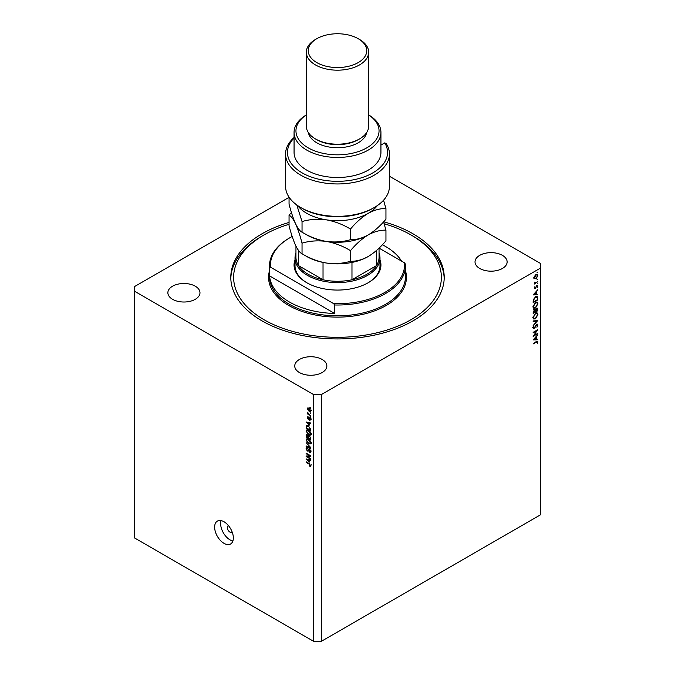 <?xml version="1.0" encoding="UTF-8"?>
<svg xmlns="http://www.w3.org/2000/svg" width="675" height="675" viewBox="0 0 675 675"><rect width="100%" height="100%" fill="white"/><g stroke="black" fill="none" stroke-linecap="round" stroke-linejoin="round"><path stroke-width="1.01" d="M228.471 525.656A3.78 2.177 -120 0 0 228.108 525.8A3.78 2.177 -120 0 0 227.323 527.529A3.78 2.177 -120 0 0 228.977 531.326A3.78 2.177 -120 0 0 231.888 532.339A3.78 2.177 -120 0 0 232.192 532.094M214.642 527.141A13.222 7.636 -120 0 0 220.413 540.447A13.222 7.636 -120 0 0 230.597 543.983A13.222 7.636 -120 0 0 233.339 537.933A13.222 7.636 -120 0 0 227.568 524.627A13.222 7.636 -120 0 0 217.375 521.092A13.222 7.636 -120 0 0 214.642 527.141M221.105 520.602A13.222 7.636 -120 0 0 220.649 523.673A13.222 7.636 -120 0 0 232.883 541.004M289.052 222.438A106.709 61.602 0 0 0 230.791 277.332A106.709 61.602 0 0 0 262.052 320.895A106.709 61.602 0 0 0 378.337 334.243A106.709 61.602 0 0 0 444.209 277.332A106.709 61.602 0 0 0 412.948 233.769A106.709 61.602 0 0 0 383.653 221.788M195.278 286.2A16.057 9.264 0 0 0 177.778 284.192A16.057 9.264 0 0 0 167.873 292.748A16.057 9.264 0 0 0 172.572 299.303A16.057 9.264 0 0 0 190.072 301.312A16.057 9.264 0 0 0 199.977 292.748A16.057 9.264 0 0 0 195.278 286.2M322.144 359.446A16.057 9.264 0 0 0 304.644 357.438A16.057 9.264 0 0 0 294.739 365.993A16.057 9.264 0 0 0 299.438 372.549A16.057 9.264 0 0 0 316.938 374.558A16.057 9.264 0 0 0 326.843 365.993A16.057 9.264 0 0 0 322.144 359.446M502.428 255.361A16.057 9.264 0 0 0 484.928 253.344A16.057 9.264 0 0 0 475.023 261.908A16.057 9.264 0 0 0 479.722 268.464A16.057 9.264 0 0 0 497.222 270.473A16.057 9.264 0 0 0 507.127 261.908A16.057 9.264 0 0 0 502.428 255.361M289.052 197.362L134.511 286.58L134.511 291.212L313.462 394.521L321.477 394.521L540.489 268.076L540.489 263.452L389.433 176.243M534.144 335.45L537.815 333.332L533.14 336.513L536.819 330.716L533.14 332.843L533.14 332.362L537.815 329.662L533.866 335.289M533.022 327.915L534.111 328.548L533.022 327.848L533.815 325.949L533.503 327.628L534.094 328.075L536.667 324.236L537.545 324.16L537.933 325.046L536.912 327.274L537.46 325.325L536.667 324.717L534.828 327.831L533.351 328.632M537.46 325.325L536.304 324.515M533.081 327.383L534.094 328.075M537.815 320.524L533.14 325.578L536.827 321.131L533.14 321.46L533.14 320.946L537.815 320.524M537.933 314.567L535.503 318.819L533.731 319.013L533.022 317.444L535.477 313.158L537.224 312.981L537.933 314.567L537.384 314.246M537.933 303.775L535.503 308.028L533.731 308.222L533.022 306.652L535.477 302.366L537.224 302.181L537.933 303.775L537.384 303.455M537.815 294.789L533.14 294.924L537.815 289.668L536.321 291.853L536.321 294.3L537.815 294.258L537.815 294.789L536.946 294.283M537.874 272.093L537.097 272.54L537.874 272.093M134.511 291.212L134.511 537.933L313.462 641.25L321.477 641.25L321.477 394.521M321.477 641.25L540.489 514.806L540.489 268.076M534.769 278.758L534.338 277.661L534.904 275.839L536.119 274.598L537.393 274.48L537.874 275.619L536.119 278.674L534.828 278.792M537.874 279.079L537.097 279.526L537.874 279.079M537.815 281.568L534.398 284.032L534.904 283.255L534.457 282.125L535.494 282.825L537.815 281.568M534.406 282.26L535.494 282.825M537.874 283.441L537.097 283.888L537.874 283.441M534.338 288.014L535.233 288.529L534.338 288.048L534.828 286.757L535.216 288.056L536.887 285.5L537.874 286.082L537.41 287.474L536.903 285.972L535.233 288.529L534.338 288.048M534.414 287.609L535.216 288.056M536.887 285.5L537.874 286.082L536.878 285.508M537.46 286.352L536.549 285.761M535.537 296.798L537.258 296.561L537.815 299.911L533.14 302.602L533.309 299.708L535.537 296.798M537.815 309.243L537.815 310.702L533.14 313.402L534.296 309.96L535.292 310.011L536.49 308.281L537.41 308.197L537.815 309.243L537.199 308.888M534.296 309.96L534.912 309.791M537.815 339.761L533.14 339.905L537.815 334.64L536.321 336.833L536.321 339.28L537.815 339.238L537.815 339.761L536.946 339.263M537.46 342.174L536.254 342.124L533.14 343.913L536.296 341.609L537.933 341.921L537.393 343.533L537.275 341.778L535.942 341.01M537.646 341.204L537.933 341.921L536.87 341.305M307.074 456.578L310.795 458.73L310.795 459.287L306.121 456.587L306.121 455.996L309.842 455.87L306.121 453.718L306.121 453.153L310.795 455.853L310.795 456.452L307.074 456.578L308.205 455.92M309.926 449.263L308.188 451.162L307.336 451.06L306.053 448.748L306.442 447.77L307.454 447.896L306.602 449.052L307.344 450.503L307.825 450.596L308.374 449.12L309.488 448.934L310.854 451.423L310.433 452.469L309.277 452.318L309.209 451.718L310.306 451.06L309.023 449.44L310.357 448.673M309.209 451.718L310.787 450.782M307.513 448.495L306.602 449.052M306.121 442.623L310.795 447.601L306.121 446.513L306.121 445.939L310.247 447.027L306.121 442.623M310.854 442.817L310.12 443.99L308.517 443.61L306.053 440.049L306.551 438.961L308.458 439.298L310.137 440.817L310.854 442.817M310.854 433.848L310.12 435.012L308.517 434.632L306.053 431.072L306.551 429.983L308.458 430.329L310.137 431.848L310.854 433.848M309.395 425.115L306.121 422.01L310.795 422.98L310.795 423.562L309.395 423.233L309.395 425.115M310.12 407.523L310.795 408.476L310.12 407.523M313.462 641.25L313.462 394.521M309.057 408.24L310.854 410.788L310.5 411.556L309.091 411.277L307.327 408.755L307.682 407.978L309.057 408.24M310.12 412.712L310.795 413.657L310.12 412.712M309.032 414.256L310.795 415.834L307.395 413.868L307.395 413.311L307.935 413.623L307.513 412.189L309.032 414.256M310.12 416.5L310.795 417.445L310.12 416.5M309.757 417.69L310.854 419.648L309.757 420.356L310.365 419.327L309.842 418.298L308.298 419.437L307.327 417.639L308.306 416.922L307.817 417.901L308.23 418.837L309.774 417.698M310.854 419.648L309.757 420.356L310.846 419.723M309.698 419.757L310.787 419.082M308.922 419.512L308.298 419.437L309.277 418.88M307.631 416.846L308.306 416.922M308.365 417.513L307.817 417.901M308.23 418.837L310.044 417.538M307.049 425.452L306.205 425.942L308.433 425.967L310.795 429.384L310.795 430.971L306.121 428.271L306.509 425.562M308.796 435.637L308.273 435.94L309.42 435.856L310.795 438.286L310.795 439.94L306.121 437.248L306.425 434.675L308.475 435.704M309.395 462.054L306.121 458.949L310.795 459.92L310.795 460.502L309.395 460.173L309.395 462.054M310.854 465.733L310.525 466.383L309.395 466.054L309.336 465.455L310.306 465.387L309.952 464.628L306.121 462.341L306.121 461.776L309.293 463.607L310.694 466.282M311.512 464.915L310.753 465.134M310.61 407.81L310.12 408.088M309.631 410.965L309.091 411.277M308.602 408.021L307.327 408.755M307.817 409.05L309.091 410.712L310.365 410.493L309.091 408.822L307.817 409.05L309.361 407.818M309.547 408.561L309.091 408.822M310.778 410.248L310.146 410.948L311.487 410.181M310.61 412.99L310.12 413.277M307.876 413.589L307.395 413.868M310.61 416.779L310.12 417.057M310.087 417.926L309.53 418.247M308.315 417.066L307.327 417.639M306.813 422.153L306.121 422.558M310.078 422.837L309.395 423.233M307.488 423.326L308.846 424.617L308.846 423.098L306.602 422.558L307.488 423.326M309.395 424.305L308.846 424.617M307.176 422.229L306.602 422.558M309.513 422.719L308.846 423.098M306.661 427.958L306.121 428.271M307.454 425.984L307.538 425.174M306.661 428.026L310.247 430.093L309.563 427.393L308.424 426.524L306.754 426.372L306.661 428.026M310.795 429.781L310.247 430.093M308.273 425.402L306.121 426.752M308.888 426.254L308.424 426.524M310.753 428.844L310.247 429.131M311.453 434.244L309.85 433.865M309.049 434.329L308.517 434.632M307.395 430.346L306.053 431.072M308.062 430.118L306.602 431.384L308.526 434.076L309.935 434.337L310.306 433.536L308.441 430.878L306.973 430.591L308.306 429.815M308.905 430.616L308.441 430.878M310.787 433.257L310.306 433.536M306.661 436.928L306.121 437.248M309.395 436.042L309.352 435.468M306.661 437.003L308.062 437.805L307.37 435.375L306.661 437.003M308.61 437.493L308.062 437.805M307.766 435.147L306.661 436.084M308.998 435.67L308.011 436.236M308.61 438.126L310.247 439.071L310.188 437.375L309.42 436.421L308.61 437.088L308.61 438.126M310.795 438.75L310.247 439.071M309.859 436.168L308.61 437.088M310.745 437.67L310.247 437.957M311.453 443.213L309.85 442.834M309.049 443.298L308.517 443.61M307.395 439.315L306.053 440.049M308.062 439.087L306.602 440.353L308.526 443.053L309.935 443.306L310.306 442.505L308.441 439.847L306.973 439.56L308.306 438.792M308.905 439.585L308.441 439.847M310.787 442.226L310.306 442.505M306.804 446.116L306.121 446.513M310.846 451.659L309.277 452.318M308.627 450.309L307.336 451.06M307.395 448.09L306.053 448.748M308.694 450.098L307.825 450.596M309.158 449.828L309.707 448.352M307.218 455.954L306.121 456.587M310.331 455.591L309.842 455.87M306.602 453.44L306.121 453.718M310.584 455.735L310.036 455.752M306.813 459.093L306.121 459.489M310.078 459.776L309.395 460.173M307.488 460.266L308.846 461.557L308.846 460.038L306.602 459.498L307.488 460.266M309.395 461.236L308.846 461.557M307.176 459.169L306.602 459.498M309.513 459.658L308.846 460.038M309.977 465.716L309.395 466.054M306.602 462.054L306.121 462.341M537.359 275.324L537.874 275.619M535.604 278.378L536.119 278.674M534.786 277.906L533.571 278.066M536.119 275.079L534.76 277.417L535.157 278.286L536.119 278.193L537.46 275.864L537.072 274.978L535.739 274.86M537.393 281.812L537.815 282.057M535.857 294.038L536.321 294.3M535.84 292.385L534.052 294.368L535.84 294.317L535.528 292.207M537.334 299.632L537.815 299.911M536.38 296.452L536.448 296.873M533.14 301.565L533.621 301.843L537.334 299.7L537.216 297.608L535.503 296.317M533.368 299.506L533.621 301.843M535.14 297.051L535.537 297.278L533.756 299.734M537.216 297.608L535.537 297.278M535.03 307.758L535.503 308.028M533.722 307.471L533.191 307.598M536.423 302.02L536.566 302.527M535.477 302.847L533.503 306.357L534.102 307.69L535.494 307.547L537.46 304.071L536.853 302.695L535.081 302.628M533.056 306.096L533.503 306.357M537.334 310.424L537.815 310.702M534.322 309.361L534.263 310.407M533.621 311.985L533.621 312.643L535.123 311.774L534.305 310.441L533.621 311.985L533.183 311.723M533.14 312.365L533.621 312.643M533.942 310.23L534.836 310.39L533.503 309.623M535.596 311.175L537.334 310.492L536.49 308.77L535.596 311.175L535.089 310.88M535.115 311.217L535.596 311.496M536.119 308.559L537.038 308.728L535.705 307.952M535.03 318.549L535.503 318.819M533.722 318.262L533.191 318.389M536.423 312.82L536.566 313.318M535.477 313.647L533.503 317.149L534.102 318.482L535.494 318.338L537.46 314.862L536.853 313.487L535.081 313.419M533.056 316.896L533.503 317.149M536.043 320.684L536.827 321.131M536.608 324.278L537.933 325.046M537.393 333.568L537.815 333.813M536.397 330.48L536.819 330.716M535.857 339.01L536.321 339.28M535.84 337.365L534.052 339.348L535.84 339.297L535.528 337.188M379.991 259.791A43.436 25.076 180 0 1 368.212 282.724A43.436 25.076 180 0 1 306.788 282.724L306.788 282.724A43.436 25.076 180 0 1 295.009 259.791M379.046 252.914A42.491 24.536 180 0 1 379.991 258.052A42.491 24.536 180 0 1 353.759 280.724A42.491 24.536 180 0 1 307.454 275.4A42.491 24.536 180 0 1 295.009 258.052L295.009 265.764A42.491 24.536 0 0 0 307.125 282.918M289.052 224.286A103.874 59.974 0 0 0 264.052 234.925A103.874 59.974 0 0 0 264.052 319.739A103.874 59.974 0 0 0 410.948 319.739A103.874 59.974 0 0 0 410.948 234.925L412.948 236.081A106.709 61.602 180 0 1 412.957 236.081A106.709 61.602 180 0 1 444.184 278.488M289.423 302.003A67.989 39.251 0 0 0 334.648 313.462L269.57 275.889A67.989 39.251 0 0 0 289.423 302.003M401.583 261.124A67.989 39.251 0 0 0 385.577 246.493A67.989 39.251 0 0 0 382.371 244.755M334.648 304.982L333.652 303.64A67.044 38.711 0 0 0 404.435 262.777L405.43 264.119A67.989 39.251 180 0 1 405.489 265.764A67.989 39.251 180 0 1 334.648 304.982L334.648 313.462M269.57 275.889L269.57 267.41A67.989 39.251 180 0 1 269.511 265.764A67.989 39.251 180 0 1 289.423 238.013L290.09 237.625A67.044 38.711 0 0 0 270.565 267.216L269.57 267.41M404.435 262.777L379.046 248.122L379.046 257.285A41.546 23.988 0 0 1 376.448 265.638L376.448 250.509M292.182 236.469A67.044 38.711 0 0 0 290.09 237.625M333.652 303.64L270.565 267.216M230.816 278.488A106.709 61.602 180 0 1 262.043 236.081L264.052 234.925M412.957 236.081L410.948 234.925A103.874 59.974 0 0 0 384.142 223.746M367.875 282.918A42.491 24.536 0 0 0 379.991 265.764L379.991 258.052M295.954 246.13L295.954 257.285A41.546 23.988 0 0 0 298.552 265.638A41.546 23.988 0 0 0 308.121 274.244A41.546 23.988 0 0 0 323.03 279.771A41.546 23.988 0 0 0 351.97 279.771A41.546 23.988 0 0 0 376.448 265.638L351.97 279.771L351.97 262.423M298.552 250.509L298.552 265.638L323.03 279.771L323.03 262.423M295.009 258.052A42.491 24.536 180 0 1 295.954 252.914M374.228 207.554L372.887 208.322A50.051 28.898 180 0 1 302.113 208.322L300.772 207.554A51.933 29.987 0 0 0 374.228 207.554A51.933 29.987 0 0 0 389.433 186.351L389.433 153.968A51.933 29.987 180 0 1 337.5 183.954A51.933 29.987 180 0 1 285.567 153.968A51.933 29.987 180 0 1 294.064 137.531M285.567 153.968L285.567 186.351A51.933 29.987 0 0 0 300.772 207.554L302.113 208.322M306.34 114.969A41.546 23.988 0 0 0 308.121 147.8A41.546 23.988 0 0 0 365.943 148.323A41.546 23.988 0 0 0 368.66 114.969M368.66 114.91A43.436 25.076 180 0 1 380.936 132.376A43.436 25.076 180 0 1 354.122 155.545A43.436 25.076 180 0 1 306.788 150.112A43.436 25.076 180 0 1 294.064 132.376A43.436 25.076 180 0 1 306.34 114.91M306.34 52.194L306.34 126.208A31.16 17.989 0 0 0 315.461 138.932L316.803 139.7A29.27 16.9 0 0 0 358.197 139.7L359.539 138.932A31.16 17.989 0 0 0 368.66 126.208L368.66 52.194A31.16 17.989 180 0 1 349.422 68.816A31.16 17.989 180 0 1 315.461 64.918A31.16 17.989 180 0 1 306.34 52.194A31.16 17.989 180 0 1 315.461 39.471L316.803 38.703A29.27 16.9 0 0 0 316.803 62.598A29.27 16.9 0 0 0 358.197 62.598A29.27 16.9 0 0 0 358.197 38.703L359.539 39.471A31.16 17.989 180 0 1 368.66 52.194M316.803 139.7L315.461 138.932A31.16 17.989 0 0 0 359.539 138.932M308.391 132.637A29.27 16.9 0 0 0 316.803 142.788A29.27 16.9 0 0 0 347.245 146.77A29.27 16.9 0 0 0 366.609 132.637M294.064 132.376L294.064 152.423A43.436 25.076 0 0 0 306.788 170.159A43.436 25.076 0 0 0 354.122 175.593A43.436 25.076 0 0 0 380.936 152.423L380.936 132.376M294.064 138.071A50.051 28.898 0 0 0 332.918 181.195A50.051 28.898 0 0 0 384.742 142.881L386.218 143.572A51.933 29.987 180 0 1 389.433 153.968M380.936 145.083L384.742 142.881M359.539 39.471L358.197 38.703A29.27 16.9 0 0 0 316.803 38.703M350.485 261.267C342.942 263.528 334.868 264.111 326.261 263.005C317.748 261.478 309.673 258.398 302.037 253.766C299.995 252.821 297.835 249.986 295.54 245.27C293.245 240.106 291.085 233.618 289.052 225.796L289.052 215.182C291.085 216.135 293.254 218.962 295.54 223.678C297.835 228.85 300.004 235.339 302.037 243.152C309.572 240.891 317.647 240.308 326.261 241.414C334.766 242.941 342.841 246.021 350.485 250.653L350.485 261.267C356.071 261.487 361.986 259.9 368.212 256.517C374.515 252.644 380.43 247.404 385.948 240.789L385.948 230.175L383.577 221.872M302.037 243.152L302.037 253.766M350.485 250.653C356.003 244.029 361.91 238.79 368.212 234.925C374.448 231.542 380.354 229.956 385.948 230.175M291.423 212.515L289.052 215.182M305.041 233.854A43.436 25.076 0 0 0 326.261 241.414A43.436 25.076 0 0 0 368.212 234.925C361.986 238.309 356.071 239.895 350.485 239.676C342.942 241.937 334.868 242.519 326.261 241.414C317.748 239.887 309.673 236.807 302.037 232.183C299.995 231.23 297.835 228.395 295.54 223.678C293.245 218.514 291.085 212.026 289.052 204.213L289.052 197.151M305.041 255.445A43.436 25.076 0 0 0 326.261 263.005A43.436 25.076 0 0 0 368.212 256.517M297.65 205.58A43.436 25.076 0 0 0 326.261 219.822A43.436 25.076 0 0 0 368.212 213.334C374.448 209.95 380.354 208.364 385.948 208.583L385.948 219.198C380.43 225.813 374.515 231.061 368.212 234.925M296.772 204.955L302.037 221.569C309.572 219.299 317.647 218.725 326.261 219.822C334.766 221.349 342.841 224.429 350.485 229.061C356.003 222.446 361.91 217.198 368.212 213.334A43.436 25.076 0 0 0 377.35 205.58M385.948 208.583L383.552 200.213M350.485 229.061L350.485 239.676M302.037 221.569L302.037 232.183M308.205 422.44L307.564 422.812M307.395 434.835L306.121 435.569M308.703 436.447L308.062 436.818M309.471 449.153L308.137 449.921M308.205 459.38L307.564 459.751M309.783 463.928L309.327 464.189M537.283 297.928L537.815 298.232M533.149 301.193L533.621 301.463M535.832 341.879L536.254 342.124M269.511 265.764L269.511 276.556A67.989 39.251 0 0 0 289.423 304.315A67.989 39.251 0 0 0 363.521 312.829A67.989 39.251 0 0 0 405.489 276.556L405.489 265.764M405.489 270.768A68.934 39.8 180 0 1 369.056 312.711A68.934 39.8 180 0 1 288.757 305.471A68.934 39.8 180 0 1 269.511 270.768M310.188 419.799L311.521 419.032M308.467 418.871L309.8 418.095M309.935 434.337L311.268 433.561M306.847 435.291L308.18 434.514M308.821 436.328L310.154 435.561M309.935 443.306L311.268 442.53M309.994 451.811L311.327 451.043M306.838 448.411L308.171 447.635M537.072 274.978L535.739 274.21M535.157 278.286L533.824 277.518M534.954 282.825L534.355 282.479M534.887 288.082L534.372 287.778M537.275 285.938L536.709 285.618M536.853 302.695L535.52 301.919M534.102 307.69L532.769 306.923M536.853 313.487L535.52 312.719M534.102 318.482L532.769 317.714M537.182 324.675L535.849 323.899M533.706 328.118L532.364 327.341"/></g></svg>
